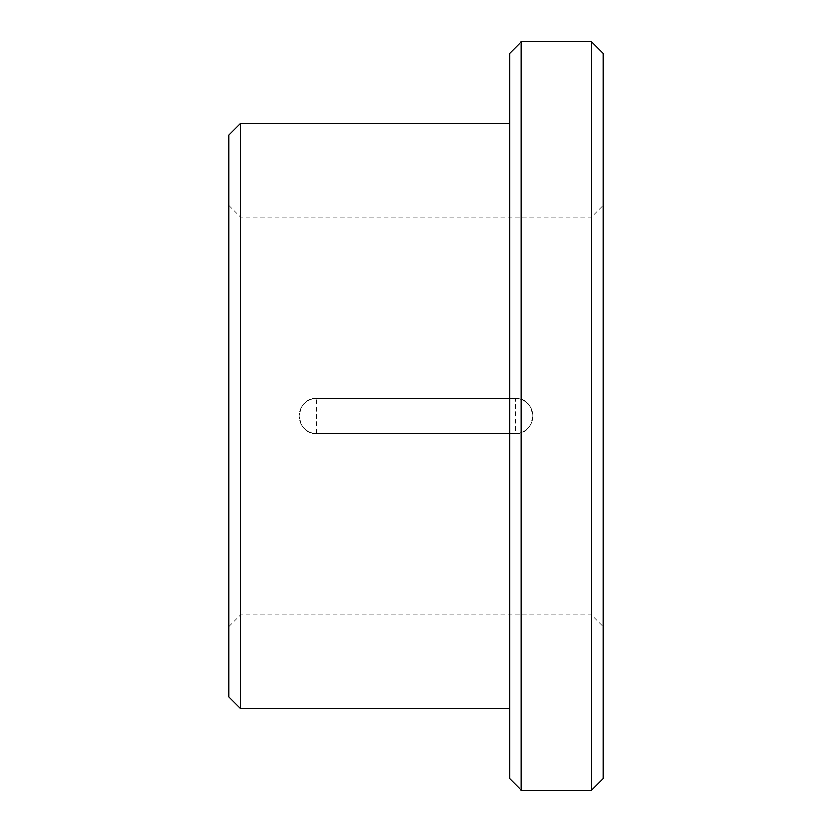 <?xml version="1.0" encoding="UTF-8"?>
<svg xmlns="http://www.w3.org/2000/svg" width="832" height="832" viewBox="0 0 832 832"><rect width="100%" height="100%" fill="white"/><g stroke="black" fill="none" stroke-linecap="round" stroke-linejoin="round"><path stroke-width="0.62" stroke-dasharray="4.16 3.12" d="M316.545 398.455C293.935 397.374 293.894 434.606 316.545 433.555L515.445 433.555C538.065 434.626 538.106 397.394 515.445 398.455L316.545 398.455L316.545 433.555A17.555 17.555 0 0 1 299 416A17.555 17.555 0 0 1 316.545 398.455L515.445 398.455A17.555 17.555 0 0 1 533 416A17.555 17.555 0 0 1 515.445 433.555L316.545 433.555A17.555 17.555 0 0 1 299 416A17.555 17.555 0 0 1 316.545 398.455M591.5 41.6L591.5 790.4M603.2 53.3L603.2 778.7M228.8 135.2L228.8 696.8M240.5 123.5L240.5 708.5M521.3 41.6L521.3 790.4M509.6 53.3L509.6 778.7M509.6 416L509.6 708.5L509.6 416M515.445 398.455A17.555 17.555 0 0 1 533 416A17.555 17.555 0 0 1 515.445 433.555L515.445 398.455M228.8 626.6L240.5 614.9L591.5 614.9L603.2 626.6M228.8 205.4L240.5 217.1L591.5 217.1L603.2 205.4"/><path stroke-width="1.25" d="M591.5 790.4L603.2 778.7L603.2 53.3L591.5 41.6L521.3 41.6L521.3 790.4L591.5 790.4L591.5 41.6M521.3 790.4L509.6 778.7L509.6 53.3L521.3 41.6M509.6 708.5L240.5 708.5L240.5 123.5L509.6 123.5M240.5 708.5L228.8 696.8L228.8 135.2L240.5 123.5"/></g></svg>
